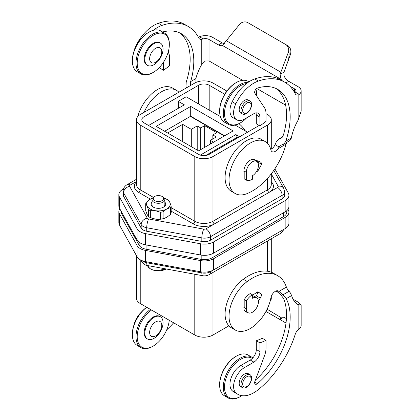 <?xml version="1.0" encoding="UTF-8"?>
<svg xmlns="http://www.w3.org/2000/svg" width="420" height="420" viewBox="0 0 420 420"><rect width="100%" height="100%" fill="white"/><g stroke="black" fill="none" stroke-linecap="round" stroke-linejoin="round"><path stroke-width="0.63" d="M256.3 171.859L257.828 171.082L261.613 164.288A5.355 3.092 120 0 0 260.51 162.057A5.355 3.092 120 0 0 260.279 161.947L254.363 159.579A8.998 5.198 120 0 0 246.719 163.496A8.998 5.198 120 0 0 244.193 173.303L244.193 171.066L246.314 172.289L246.314 180.112A12.857 7.424 120 0 0 252.373 179.287L252.373 175.786A8.573 4.951 120 0 0 258.437 165.291A8.573 4.951 120 0 0 256.662 161.364A8.573 4.951 120 0 0 250.052 163.663A8.573 4.951 120 0 0 246.314 172.289M265.256 141.582L261.314 139.309A30.004 17.32 120 0 0 231.31 156.629A30.004 17.32 120 0 0 231.31 191.273L235.253 193.547A30.004 17.32 -60 0 1 235.253 158.902A30.004 17.32 -60 0 1 265.256 141.582A30.004 17.32 -60 0 1 270.874 149.898A6.431 3.712 120 0 0 272.076 151.678A6.431 3.712 120 0 0 278.019 148.733L286.062 144.091L286.855 142.296M286.062 144.091A50.626 29.232 -60 0 1 247.222 193.557A30.004 17.32 -60 0 1 235.253 193.547M144.044 112.35A30.004 17.32 -60 0 1 176.458 90.316L172.515 88.037A30.004 17.32 120 0 0 137.734 116.592M136.474 123.039A30.004 17.32 120 0 0 136.474 129.297M176.458 90.316A30.004 17.32 -60 0 1 178.862 92.248M255.953 112.896A8.573 4.951 -60 0 1 256.316 115.07L256.316 123.821L259.949 125.921L266.012 121.37L266.012 113.673A17.146 9.896 120 0 0 264.495 107.767L254.935 93.34A3.213 1.859 -60 0 1 255.113 90.384A3.213 1.859 -60 0 1 257.444 88.069A60.002 34.645 -60 0 1 277.751 89.397A60.002 34.645 -60 0 1 285.757 141.194L284.314 143.561L281.096 145.215L279.19 147.021L275.09 144.659A60.002 34.645 -60 0 0 276.129 142.244L278.681 139.03L281.164 138.159L283.385 135.14A60.002 34.645 -60 0 0 275.877 88.442M279.19 147.021L278.019 148.733M283.306 144.349L289.737 140.632L290.923 139.319L291.359 137.954A36.43 21.032 -60 0 1 298.137 120.083L301.151 111.263L301.151 90.925A10.285 5.938 0 0 0 298.137 86.725L288.745 81.302L285.925 82.929M186.48 87.848L185.976 86.394L186.212 82.058A60.002 34.645 120 0 0 179.503 32.802M196.025 82.425L195.835 78.598L190.643 81.596L190.486 85.538M294.709 92.767L295.502 92.206A5.145 2.972 0 0 0 296.006 90.925A5.145 2.972 0 0 0 294.499 88.825L289.805 86.116M205.401 60.958L209.034 60.937L209.034 39.485A5.145 2.972 0 0 0 203.18 38.902L201.763 39.291L201.763 64.439L205.401 60.958M140.879 73.894L137.24 71.794A23.573 13.608 -60 0 1 132.363 61.005A23.573 13.608 -60 0 1 149.027 32.135A23.573 13.608 -60 0 1 160.818 30.965L164.451 33.065A23.573 13.608 120 0 0 146.286 39.38A23.573 13.608 120 0 0 135.996 63.105A23.573 13.608 120 0 0 140.879 73.894A23.573 13.608 120 0 0 152.665 72.728L153.274 72.377A22.717 13.115 -60 0 1 137.209 63.105A22.717 13.115 -60 0 1 153.274 35.285A22.717 13.115 -60 0 1 169.334 44.557L169.334 43.859A23.573 13.608 120 0 0 164.451 33.065M149.027 32.135L148.423 32.482A22.717 13.115 120 0 0 132.363 60.307L132.363 61.005M153.946 64.717A12.857 7.424 120 0 0 163.039 48.972A12.857 7.424 120 0 0 160.377 43.087A12.857 7.424 120 0 0 153.946 43.722A12.857 7.424 120 0 0 144.853 59.467A12.857 7.424 120 0 0 147.52 65.357A12.857 7.424 120 0 0 153.946 64.717M149.636 58.732A8.573 4.951 120 0 0 155.694 62.228A8.573 4.951 120 0 0 161.758 51.728A8.573 4.951 120 0 0 155.694 48.232A8.573 4.951 120 0 0 149.636 58.732M147.52 65.357L146.843 64.963A12.857 7.424 -60 0 1 144.874 54.663A12.857 7.424 -60 0 1 153.274 43.334A12.857 7.424 -60 0 1 159.7 42.693L160.377 43.087M255.728 89.381A22.717 13.115 -60 0 1 256.615 94.952L256.615 94.248A23.573 13.608 120 0 0 255.922 89.145M248.089 82.378A23.573 13.608 120 0 0 223.283 113.495A23.573 13.608 120 0 0 228.16 124.289A23.573 13.608 120 0 0 239.951 123.118L240.555 122.771A22.717 13.115 -60 0 1 224.49 113.495A22.717 13.115 -60 0 1 246.461 83.564M236.313 82.525L235.704 82.877A22.717 13.115 120 0 0 219.644 110.696L219.644 111.395A23.573 13.608 -60 0 1 236.313 82.525A23.573 13.608 -60 0 1 248.099 81.359L248.913 81.827M241.012 110.607A7.502 4.331 120 0 0 242.56 114.041A7.502 4.331 120 0 0 248.341 112.035A7.502 4.331 120 0 0 251.617 104.486A7.502 4.331 120 0 0 250.063 101.052A7.502 4.331 120 0 0 244.283 103.063A7.502 4.331 120 0 0 241.012 110.607M242.56 114.041L240.744 112.99A7.502 4.331 -60 0 1 239.19 109.557A7.502 4.331 -60 0 1 242.466 102.013A7.502 4.331 -60 0 1 248.246 100.002L250.063 101.052M251.171 105.441A6.017 3.476 120 0 0 246.918 102.984A6.017 3.476 120 0 0 242.666 110.355A6.017 3.476 120 0 0 246.918 112.807A6.017 3.476 120 0 0 251.171 105.441M150.36 217.581L150.36 210.683L155.374 210.709L160.388 212.231L160.388 219.135L155.374 219.103L150.36 217.581A12.878 7.434 180 0 1 148.381 216.442L147.037 214.294L145.698 210.651L145.698 203.747A12.878 7.434 180 0 1 146.417 202.193L150.092 199.322A11.786 6.804 180 0 1 152.077 198.398A11.786 6.804 180 0 1 152.402 198.282M245.396 130.993A19.289 11.135 -120 0 0 238.933 123.669M164.446 198.282A11.786 6.804 180 0 1 164.771 198.398L166.488 199.085A12.878 7.434 180 0 1 166.992 199.332L168.042 199.936A12.878 7.434 180 0 1 168.467 200.225L169.811 202.372A11.786 6.804 180 0 1 166.761 208.945A11.786 6.804 180 0 1 155.374 210.709A11.786 6.804 180 0 1 147.037 205.895L148.381 209.538L148.381 216.442M266.012 113.673L267.529 114.545A12.857 7.424 180 0 1 271.294 119.795A12.857 7.424 180 0 1 267.529 125.045L212.977 156.539A12.857 7.424 180 0 1 194.791 156.539L140.238 125.045A12.857 7.424 180 0 1 136.474 119.795A12.857 7.424 180 0 1 140.238 114.545L194.791 83.05A12.857 7.424 180 0 1 212.977 83.05L226.853 91.061M150.36 210.683A12.878 7.434 180 0 1 148.381 209.538M118.85 211.512L118.85 222.71A12.857 7.424 0 0 0 119.459 224.968L137.083 256.788A12.857 7.424 0 0 0 145.415 261.597L200.529 271.772A12.857 7.424 0 0 0 213.533 269.95L285.154 228.606A12.857 7.424 0 0 0 288.918 223.356L288.918 212.158A12.857 7.424 180 0 1 285.154 217.408L213.533 258.752A12.857 7.424 180 0 1 200.529 260.573L145.415 250.399A12.857 7.424 180 0 1 137.083 245.59L119.459 213.77A12.857 7.424 180 0 1 118.85 211.512A12.857 7.424 180 0 1 119.779 208.745M151.998 198.429L150.092 199.322A11.786 6.804 180 0 0 147.037 205.895L145.698 203.747M170.431 214.478A12.878 7.434 180 0 0 171.155 212.919L171.155 206.015A12.878 7.434 180 0 1 170.431 207.575L170.431 214.478L166.761 217.345L163.086 218.715A12.878 7.434 180 0 1 160.388 219.135M171.155 206.015L169.811 202.372A11.786 6.804 180 0 0 164.771 198.398M164.855 202.157A7.287 4.205 180 0 1 163.574 207.107A7.287 4.205 180 0 1 153.274 207.107L153.274 207.107A7.287 4.205 180 0 1 151.993 202.157M163.086 218.715L163.086 211.816A12.878 7.434 180 0 1 160.388 212.231M287.989 209.323L288.309 209.895A12.857 7.424 180 0 1 288.918 212.158M151.94 218.216A11.786 6.804 0 0 0 152.077 218.269A11.786 6.804 0 0 0 155.374 219.103A11.786 6.804 0 0 0 164.771 218.269A11.786 6.804 0 0 0 164.85 218.237M275.09 144.659A6.431 3.712 -60 0 1 270.743 149.389M259.192 125.48L209.186 154.355A7.502 4.331 180 0 1 198.581 154.355L144.028 122.861A7.502 4.331 180 0 1 141.834 119.795A7.502 4.331 180 0 1 144.028 116.734L198.581 85.239A7.502 4.331 180 0 1 209.186 85.239L224.732 94.211M134.08 50.957A15.43 8.909 -60 0 1 135.812 46.121A32.146 18.559 -60 0 1 158.366 23.294A72.859 42.068 -60 0 1 184.622 24.386L188.26 26.486A72.859 42.068 -60 0 1 198.828 38.078A6.431 3.712 120 0 0 199.763 39.102A6.431 3.712 120 0 0 201.763 39.291M298.137 120.083L298.137 95.125L299.35 94.427A6.431 3.712 -60 0 1 296.137 94.742A6.431 3.712 -60 0 1 295.202 93.718A72.859 42.068 120 0 0 284.634 82.126L280.996 80.026A72.859 42.068 120 0 0 254.741 78.934A32.146 18.559 120 0 0 232.186 101.761A15.43 8.909 120 0 0 233.142 117.758L236.78 119.858A15.43 8.909 120 0 0 244.493 119.096L253.89 113.673A8.573 4.951 -60 0 1 258.174 113.248A8.573 4.951 -60 0 1 259.949 117.17L259.949 125.921M284.634 82.126A72.859 42.068 120 0 0 258.379 81.034A32.146 18.559 120 0 0 235.825 103.861A15.43 8.909 120 0 0 236.78 119.858M118.85 194.712L118.85 205.91A12.857 7.424 0 0 0 119.459 208.173L137.083 239.988A12.857 7.424 0 0 0 145.415 244.802L200.529 254.977A12.857 7.424 0 0 0 213.533 253.155L285.154 211.806A12.857 7.424 0 0 0 288.918 206.556L288.918 195.358A12.857 7.424 180 0 1 285.154 200.608L213.533 241.957A12.857 7.424 180 0 1 200.529 243.779L145.415 233.604A12.857 7.424 180 0 1 137.083 228.79L119.459 196.975A12.857 7.424 180 0 1 118.85 194.712A12.857 7.424 180 0 1 122.614 189.462L123.501 188.953M274.858 168.819L288.309 193.095A12.857 7.424 180 0 1 288.918 195.358M123.543 196.219L123.543 192.722L141.167 224.537A8.573 4.951 0 0 0 146.722 227.745L201.831 237.92A6.431 1.601 -79.5 0 1 203.789 229.136L148.68 218.962A2.142 1.239 180 0 1 147.289 218.159L129.665 186.338A2.142 1.239 180 0 1 130.195 185.089A6.431 3.712 60 0 0 126.977 184.769C124.556 186.207 123.275 188.354 123.133 191.216L123.133 194.712A8.573 4.951 0 0 0 123.543 196.219L141.167 228.039A8.573 4.951 0 0 0 146.722 231.247L201.831 241.421A8.573 4.951 0 0 0 210.504 240.203L282.119 198.859A8.573 4.951 0 0 0 284.634 195.358L284.634 191.861L283.726 188.365A6.431 4.998 -29 0 0 278.103 186.233A2.142 1.239 180 0 1 277.578 187.483A6.431 3.712 60 0 1 282.119 195.358A8.573 4.951 0 0 0 284.634 191.861M246.314 180.112L244.193 178.889L244.193 173.303M257.014 170.609L257.828 171.082M257.423 160.802A5.355 3.092 -60 0 1 257.675 162.01L257.576 162.188M201.763 64.439A36.43 21.032 120 0 0 195.835 78.598M285.621 105.152L256.688 88.447M242.608 80.314L209.034 60.937M153.384 30.287A32.146 18.559 -60 0 1 162.005 25.394A72.859 42.068 -60 0 1 188.26 26.486M168.163 52.19A17.146 9.896 -60 0 1 169.638 58.028L169.638 65.73L163.574 70.277L163.574 62.108M159.941 66.854L159.941 68.177L163.574 70.277M198.334 37.133A6.431 3.712 120 0 0 199.337 36.682L203.18 38.902M256.615 94.952A22.717 13.115 -60 0 1 256.599 95.849M246.677 117.836A22.717 13.115 -60 0 1 240.555 122.771M295.507 92.206L299.35 94.427M257.675 162.01L261.613 164.288M169.334 44.557A22.717 13.115 -60 0 1 153.274 72.377M199.442 36.74A10.285 5.938 0 0 1 212.672 37.385L222.07 42.809A8.573 4.951 -120 0 0 224.427 43.617M281.983 80.593A8.573 4.951 60 0 1 281.096 79.338L280.03 74.382L288.65 51.534A8.573 6.998 -60 0 0 285.584 44.441L247.91 22.691A8.573 6.998 -60 0 0 240.23 23.578L222.442 45.47A8.573 4.951 60 0 1 218.431 44.909L209.034 39.485M222.721 45.329L222.442 45.47L281.096 79.338M285.584 44.441L287.726 45.675A8.573 6.998 120 0 1 290.404 54.558L283.841 72.523L284.135 76.193A8.573 4.951 -120 0 0 288.745 81.302M288.65 51.534L289.175 53.849L288.566 60.333M299.25 94.364A10.285 5.938 0 0 0 301.151 90.925M190.643 81.596A60.002 34.645 120 0 0 181.377 33.752A60.002 34.645 120 0 0 162.593 31.994M162.971 196.959L162.062 196.434L162.971 196.959A6.431 3.712 180 0 1 164.855 199.584A6.431 3.712 180 0 1 160.886 203.012A6.431 3.712 180 0 1 153.878 202.209A6.431 3.712 180 0 1 151.993 199.584A6.431 3.712 180 0 1 153.878 196.959L154.786 196.434A5.145 2.972 180 0 1 162.062 196.434L162.062 196.434A5.145 2.972 180 0 1 162.062 200.634A5.145 2.972 180 0 1 154.786 200.634A5.145 2.972 180 0 1 154.786 196.434M153.594 207.286A6.431 3.712 180 0 1 151.993 204.834L151.993 199.584M164.855 199.584L164.855 204.834A6.431 3.712 180 0 1 163.254 207.286M163.086 211.816L166.761 208.945L170.431 207.575M270.034 301.476A12.857 7.424 0 0 0 271.294 298.274L271.294 296.394M136.474 255.685L136.474 298.274A12.857 7.424 0 0 0 140.238 303.518L194.791 335.018A12.857 7.424 0 0 0 212.977 335.018L228.905 325.82M166.184 268.973A11.104 6.41 180 0 1 150.57 268.921A11.104 6.41 180 0 1 147.494 265.524L147.515 265.582M246.314 308.768A8.573 4.951 120 0 0 248.089 312.695A8.573 4.951 120 0 0 252.373 312.27A8.573 4.951 120 0 0 257.975 304.715A8.573 4.951 120 0 0 256.662 297.848A8.573 4.951 120 0 0 252.373 298.274L252.373 294.772A12.857 7.424 120 0 0 246.314 300.946L246.314 308.768L244.193 307.545L244.193 305.303A8.998 5.198 120 0 0 245.753 311.84A8.998 5.198 120 0 0 247.338 312.26M246.314 300.946L244.193 299.717A12.857 7.424 120 0 1 250.252 293.548L252.373 294.772M258.4 301.009L260.279 298.09A5.355 3.092 120 0 0 261.613 294.205L257.828 291.779L252.373 295.312M244.193 299.717L244.193 305.303M247.222 281.547A50.626 29.232 -60 0 1 277.651 275.667A50.626 29.232 -60 0 1 286.393 287.107L278.975 291.385A6.431 3.712 120 0 0 278.507 291.023A6.431 3.712 120 0 0 274.06 292.246A6.431 3.712 120 0 0 270.874 297.906A30.004 17.32 -60 0 1 255.99 324.314A30.004 17.32 -60 0 1 235.253 330.026A30.004 17.32 -60 0 1 230.123 307.939A30.004 17.32 -60 0 1 247.222 281.547L243.285 279.274A30.004 17.32 120 0 0 226.18 305.666A30.004 17.32 120 0 0 231.31 327.752L235.253 330.026M285.584 322.791L280.675 319.961L280.03 319.226L281.096 317.305A8.573 4.951 60 0 1 285.106 317.867L286.424 318.633M280.828 317.441L267.094 309.22M301.151 305.051L301.151 325.395A10.285 5.938 180 0 1 299.25 328.834A10.285 5.938 180 0 1 298.137 329.59L298.137 304.637L301.151 305.051L298.137 302.159L293.092 299.245M278.975 291.385L283.857 295.843L286.225 298.673A60.002 34.645 -60 0 1 257.444 383.639A3.213 1.859 -60 0 1 255.318 384.163A3.213 1.859 -60 0 1 254.935 381.26L264.495 355.793A17.146 9.896 120 0 0 266.012 348.138L266.012 340.442L259.949 342.888L259.949 351.64A8.573 4.951 -60 0 1 253.89 362.14L244.493 367.563A15.43 8.909 120 0 0 234.717 380.221A15.43 8.909 120 0 0 235.825 392.81A32.146 18.559 120 0 0 237.82 394.291A32.146 18.559 120 0 0 258.379 389.592A72.859 42.068 120 0 0 295.202 334.383A6.431 3.712 -60 0 1 299.35 328.892L298.137 329.59M298.137 304.637A36.43 21.032 -60 0 1 291.617 295.559L290.425 293.013L287.417 289.175L286.393 287.107M242.56 387.707L240.744 386.657A7.502 4.331 -60 0 1 239.594 380.646A7.502 4.331 -60 0 1 244.493 374.036A7.502 4.331 -60 0 1 248.246 373.663L250.063 374.714A7.502 4.331 -60 0 1 251.617 378.147A7.502 4.331 -60 0 1 246.314 387.334A7.502 4.331 -60 0 1 242.56 387.707A7.502 4.331 -60 0 1 241.012 384.274A7.502 4.331 -60 0 1 246.314 375.086A7.502 4.331 -60 0 1 250.063 374.714M242.666 384.017A6.017 3.476 -60 0 1 246.918 376.645A6.017 3.476 -60 0 1 251.171 379.103A6.017 3.476 -60 0 1 246.918 386.474A6.017 3.476 -60 0 1 242.666 384.017M276.491 290.834L281.164 295.297L283.385 298.216A60.002 34.645 -60 0 1 255.328 380.21M277.651 275.667L273.709 273.389A50.626 29.232 120 0 0 243.285 279.274M257.633 291.905L257.675 291.931A5.355 3.092 -60 0 1 256.337 295.811L255.47 297.161M296.006 303.062L295.255 302.316M275.835 291.065L277.662 292.12M266.012 340.442L262.374 338.342L256.316 340.788L256.316 349.54A8.573 4.951 -60 0 1 250.252 360.04L240.859 365.463A15.43 8.909 120 0 0 231.079 378.121A15.43 8.909 120 0 0 232.186 390.71A32.146 18.559 120 0 0 234.181 392.191L237.82 394.291M259.949 342.888L256.316 340.788M134.08 324.618A15.43 8.909 -60 0 1 141.188 312.312M173.644 322.807A72.859 42.068 -60 0 1 166.73 329.852M146.696 307.251A22.717 13.115 120 0 0 132.363 333.968L132.363 334.667A23.573 13.608 -60 0 1 146.759 307.282M150.397 309.382A23.573 13.608 120 0 0 135.996 336.767A23.573 13.608 120 0 0 140.879 347.555A23.573 13.608 120 0 0 152.665 346.39L153.274 346.038A22.717 13.115 -60 0 1 137.209 336.767A22.717 13.115 -60 0 1 151.547 310.049M140.879 347.555L137.24 345.455A23.573 13.608 -60 0 1 132.363 334.667M169.239 320.266A22.717 13.115 -60 0 1 153.274 346.038M147.52 339.019L146.843 338.63A12.857 7.424 -60 0 1 144.181 332.74A12.857 7.424 -60 0 1 149.793 319.804A12.857 7.424 -60 0 1 159.7 316.36L160.377 316.748A12.857 7.424 -60 0 1 163.039 322.633A12.857 7.424 -60 0 1 157.427 335.575A12.857 7.424 -60 0 1 147.52 339.019A12.857 7.424 -60 0 1 144.853 333.133A12.857 7.424 -60 0 1 150.465 320.192A12.857 7.424 -60 0 1 160.377 316.748M161.758 325.395A8.573 4.951 -60 0 1 155.694 335.89A8.573 4.951 -60 0 1 149.636 332.393A8.573 4.951 -60 0 1 155.694 321.893A8.573 4.951 -60 0 1 161.758 325.395M136.474 259.523A30.004 17.32 120 0 0 136.474 265.781M280.675 319.961L265.949 311.462M241.799 395.661A22.717 13.115 -60 0 1 240.555 396.433A22.717 13.115 -60 0 1 224.49 387.156A22.717 13.115 -60 0 1 234.665 364.03A22.717 13.115 -60 0 1 252.294 358.449M252.829 357.882A23.573 13.608 120 0 0 251.738 357.121A23.573 13.608 120 0 0 233.572 363.437A23.573 13.608 120 0 0 223.283 387.156A23.573 13.608 120 0 0 228.16 397.95A23.573 13.608 120 0 0 239.951 396.784L240.555 396.433M228.16 397.95L224.527 395.85A23.573 13.608 -60 0 1 219.644 385.061A23.573 13.608 -60 0 1 236.313 356.186A23.573 13.608 -60 0 1 248.099 355.021L251.738 357.121M236.313 356.186L235.704 356.538A22.717 13.115 120 0 0 219.644 384.358L219.644 385.061M261.613 294.205L257.675 291.931M120.992 210.94L120.992 211.512A10.715 6.184 0 0 0 121.501 213.397L139.125 245.212A10.715 6.184 0 0 0 146.071 249.223L201.18 259.397A10.715 6.184 0 0 0 212.021 257.88L283.637 216.531A10.715 6.184 0 0 0 286.776 212.158L286.776 210.662M178.274 108.334L178.274 101.336L184.338 104.837L148.575 125.48M220.348 116.529L186.155 96.789L178.274 101.336M237.374 138.08L237.374 137.203L235.856 134.584L239.647 136.768M200.319 155.101L235.856 134.584M235.153 125.076L247.527 132.221M190.701 106.412L156.151 126.357L198.581 150.853L233.132 130.909L190.701 106.412L190.701 116.209L164.635 131.255M237.374 137.203L205.7 155.495M224.642 135.807L190.701 116.209M224.343 135.98L190.397 116.382M167.669 133.009L182.668 124.346L191.305 129.334L197.216 125.921L200.702 127.932L204.64 125.659L216.762 132.657L212.825 134.93L216.31 136.941L210.399 140.353L213.581 142.191M182.668 141.666L182.668 124.346M191.305 129.334L191.305 146.653M197.216 125.921L197.216 150.066M200.702 127.932L200.702 149.63M204.64 125.659L204.64 147.352M212.825 134.93L212.825 138.957M210.399 144.028L210.399 140.353M228.16 124.289L224.527 122.189A23.573 13.608 -60 0 1 219.644 111.395M279.93 138.59L282.256 137.251M291.359 137.954L285.757 141.194M294.499 88.825L294.499 92.395M277.578 187.483L205.958 228.832A2.142 1.239 180 0 1 203.789 229.136M210.504 240.203L210.504 236.707A6.431 3.712 -120 0 0 205.958 228.832M201.831 241.421L201.831 237.92A8.573 4.951 0 0 0 210.504 236.707L282.119 195.358L282.119 198.859M271.294 173.943L278.103 186.233M146.722 231.247L146.722 227.745A6.431 1.601 -79.5 0 1 148.68 218.962M141.167 228.039L141.167 224.537A6.431 4.998 -29 0 1 147.289 218.159M123.133 191.216A8.573 4.951 0 0 0 123.543 192.722A6.431 4.998 -29 0 1 129.665 186.338M130.195 185.089L136.474 181.461M171.155 211.134L193.279 223.907A14.999 8.662 0 0 0 214.489 223.907A2.142 1.239 60 0 1 212.977 221.282A12.857 7.424 180 0 1 194.791 221.282L171.155 207.632M271.294 181.828A14.999 8.662 0 0 1 269.042 192.412A2.142 1.239 60 0 1 267.529 189.787L212.977 221.282L212.977 156.539M193.279 223.907A2.142 1.239 120 0 0 194.791 221.282L194.791 156.539M153.31 197.332L140.238 189.787L140.238 125.045M285.154 217.408L285.154 228.606M213.533 269.95L213.533 258.752M210.504 271.252L210.504 271.703A8.573 4.951 180 0 1 201.831 272.916A6.431 1.601 100.5 0 0 202.624 275.704C204.908 276.124 207.091 275.767 209.176 274.643L280.791 233.299A6.431 3.712 -120 0 0 282.119 230.354L210.504 271.703A6.431 3.712 60 0 1 209.176 274.643M201.831 271.971L201.831 272.916L146.722 262.741A8.573 4.951 180 0 1 142.065 260.652M141.236 260.295A6.431 4.998 151 0 0 141.666 261.518C144.197 264.432 146.144 265.771 147.515 265.529L202.624 275.704M146.722 261.839L146.722 262.741A6.431 1.601 100.5 0 0 147.515 265.529M209.186 110.087L209.186 85.239M135.812 46.121L136.085 46.279M232.186 101.761L235.825 103.861M213.533 253.155L213.533 241.957M285.154 200.608L285.154 211.806M200.529 254.977L200.529 243.779M145.415 244.802L145.415 233.604M137.083 228.79L137.083 239.988M119.459 196.975L119.459 208.173M136.474 181.828A14.999 8.662 0 0 0 138.726 192.412A2.142 1.239 -60 0 0 140.238 189.787A12.857 7.424 180 0 1 136.474 184.537L136.474 119.795M158.366 23.294L162.005 25.394M256.316 115.07L259.949 117.17M271.294 173.812L271.294 184.537A12.857 7.424 180 0 1 267.529 189.787L267.529 178.353M138.726 192.412L150.397 199.148M267.529 143.372L267.529 125.045M254.741 78.934L258.379 81.034M198.581 103.961L198.581 85.239M222.07 42.809L218.431 44.909M284.004 72.088L280.03 74.382M226.412 40.766L280.675 72.093M289.175 53.849L290.404 54.558M200.529 271.772L200.529 260.573M267.529 240.954L267.529 271.252M194.791 274.255L194.791 335.018M212.977 272.449L212.977 335.018M283.537 317.2L280.03 319.226M286.225 298.673L291.617 295.559M279.032 291.449L277.872 290.776M257.444 383.639L254.714 382.058M282.781 294.929L289.076 291.291M259.949 351.64L256.316 349.54M253.89 362.14L250.252 360.04M244.493 367.563L240.859 365.463M235.825 392.81L232.186 390.71M140.238 259.775L140.238 303.518M260.279 298.09L256.337 295.811M121.501 213.397L121.501 211.859M146.071 249.223L146.071 244.923M139.125 245.212L139.125 242.246M201.18 259.397L201.18 255.087M212.021 257.88L212.021 253.901M283.637 216.531L283.637 212.683M119.459 213.77L119.459 224.968M137.083 245.59L137.083 256.788M145.415 261.597L145.415 250.399M273.782 170.415L283.726 188.365M126.977 184.769L136.474 179.287M140.9 260.132L141.666 261.518M152.077 218.269L151.767 218.153M271.294 149.116L271.294 119.795M282.639 136.742L278.681 139.03M166.472 269.026L155.143 270.806L150.055 268.816L147.483 265.524M284.267 229.115L280.791 233.299M271.294 238.781L271.294 272.239M248.089 312.695L244.592 310.674M256.662 297.848L252.373 295.37M256.662 161.364L253.166 159.348"/></g></svg>
